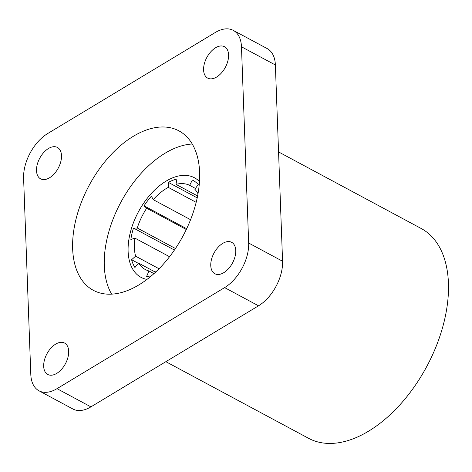 <?xml version="1.0" encoding="UTF-8"?>
<svg xmlns="http://www.w3.org/2000/svg" width="472" height="472" viewBox="0 0 472 472"><rect width="100%" height="100%" fill="white"/><g stroke="black" fill="none" stroke-linecap="round" stroke-linejoin="round"><path stroke-width="0.71" d="M165.855 361.676L308.582 438.311A119.056 70.151 -61.8 0 0 368.49 431.231A119.056 70.151 -61.8 0 0 443.503 324.122A119.056 70.151 -61.8 0 0 421.219 228.519L278.557 151.925M215.551 47.772A17.812 10.496 118.2 0 1 224.513 46.716A17.812 10.496 118.2 0 1 227.846 61.018A17.812 10.496 118.2 0 1 216.624 77.042A17.812 10.496 118.2 0 1 207.662 78.098A17.812 10.496 118.2 0 1 204.329 63.797A17.812 10.496 118.2 0 1 215.551 47.772M48.468 148.509A17.812 10.496 118.2 0 1 57.431 147.447A17.812 10.496 118.2 0 1 60.764 161.754A17.812 10.496 118.2 0 1 49.542 177.773A17.812 10.496 118.2 0 1 40.58 178.835A17.812 10.496 118.2 0 1 37.247 164.533A17.812 10.496 118.2 0 1 48.468 148.509M222.719 243.399A17.812 10.496 118.2 0 1 231.681 242.343A17.812 10.496 118.2 0 1 235.015 256.644A17.812 10.496 118.2 0 1 223.793 272.668A17.812 10.496 118.2 0 1 214.831 273.725A17.812 10.496 118.2 0 1 211.497 259.423A17.812 10.496 118.2 0 1 222.719 243.399M55.643 344.135A17.812 10.496 118.2 0 1 64.605 343.073A17.812 10.496 118.2 0 1 67.939 357.375A17.812 10.496 118.2 0 1 56.717 373.399A17.812 10.496 118.2 0 1 47.755 374.461A17.812 10.496 118.2 0 1 44.421 360.16A17.812 10.496 118.2 0 1 55.643 344.135M166.061 181.148A56.51 33.294 118.2 0 1 194.499 177.785A56.51 33.294 118.2 0 1 199.485 181.578A56.51 33.294 118.2 0 0 194.499 177.785A56.51 33.294 118.2 0 0 166.061 181.148A56.51 33.294 118.2 0 0 130.455 231.982A56.51 33.294 118.2 0 0 141.034 277.359A56.51 33.294 118.2 0 1 130.455 231.982A56.51 33.294 118.2 0 1 166.061 181.148M192.251 144.013A90.482 53.312 -61.8 0 0 165.041 153.235A90.482 53.312 -61.8 0 0 111.646 294.144M138.856 284.923A90.482 53.312 -61.8 0 0 195.868 203.526A90.482 53.312 -61.8 0 0 178.935 130.868A90.482 53.312 -61.8 0 0 133.405 136.249A90.482 53.312 -61.8 0 0 76.393 217.651A90.482 53.312 -61.8 0 0 93.332 290.31A90.482 53.312 -61.8 0 0 138.856 284.923M233.28 30.379L267.181 48.581A35.813 21.098 118.2 0 1 275.371 64.983L282.569 261.234A35.813 21.098 118.2 0 1 258.52 305.809L90.907 406.864A35.813 21.098 118.2 0 1 72.883 408.994L38.981 390.792A35.813 21.098 118.2 0 1 30.798 374.39L23.6 178.139A35.813 21.098 118.2 0 1 47.648 133.57L215.262 32.509A35.813 21.098 118.2 0 1 233.28 30.379A35.813 21.098 118.2 0 1 241.469 46.781L248.667 243.033A35.813 21.098 118.2 0 1 224.613 287.607L57.006 388.662A35.813 21.098 118.2 0 1 38.981 390.792M146.957 279.418A56.51 33.294 118.2 0 1 141.034 277.359A56.51 33.294 118.2 0 0 146.957 279.418M156.368 271.388A47.584 28.037 118.2 0 1 155.854 271.441L155.701 272.014M150.096 276.94A53.513 31.53 118.2 0 1 146.639 276.35L148.975 270.952A47.584 28.037 118.2 0 1 145.252 269.494A47.584 28.037 118.2 0 1 138.573 263.105L134.933 267.53A53.513 31.53 118.2 0 1 131.6 259.736L135.606 256.178A47.584 28.037 118.2 0 1 134.945 238.142L130.856 239.457A53.513 31.53 118.2 0 1 133.487 228.07L137.281 228.017A47.584 28.037 118.2 0 1 146.674 208.235L144.048 205.827A53.513 31.53 118.2 0 1 151.412 196.169L153.223 199.65A47.584 28.037 118.2 0 1 168.274 187.372L168.339 182.369A53.513 31.53 118.2 0 1 176.988 178.965L175.968 184.345A47.584 28.037 118.2 0 1 189.638 185.319L192.358 180.062A53.513 31.53 118.2 0 1 193.077 180.428A53.513 31.53 118.2 0 1 198.246 184.499L194.871 189.272A47.584 28.037 118.2 0 1 197.992 193.862M153.955 273.624L148.975 270.952M138.573 263.105L155.506 272.197M159.04 268.757L135.606 256.178M134.945 238.142L169.548 256.721M175.466 248.514L137.281 228.017M146.674 208.235L186.298 229.51M168.274 187.372L196.169 202.352M190.576 219.704L153.223 199.65M189.638 185.319L195.455 188.446M197.597 195.957L175.968 184.345M138.361 263.364L131.6 259.736M174.422 250.048L133.487 228.07M144.048 205.827L186.676 228.713M192.358 180.062L193.78 180.823M168.339 182.369L197.207 197.868M224.613 287.607L258.52 305.809M282.569 261.234L248.667 243.033M275.371 64.983L241.469 46.781M90.907 406.864L57.006 388.662"/></g></svg>
